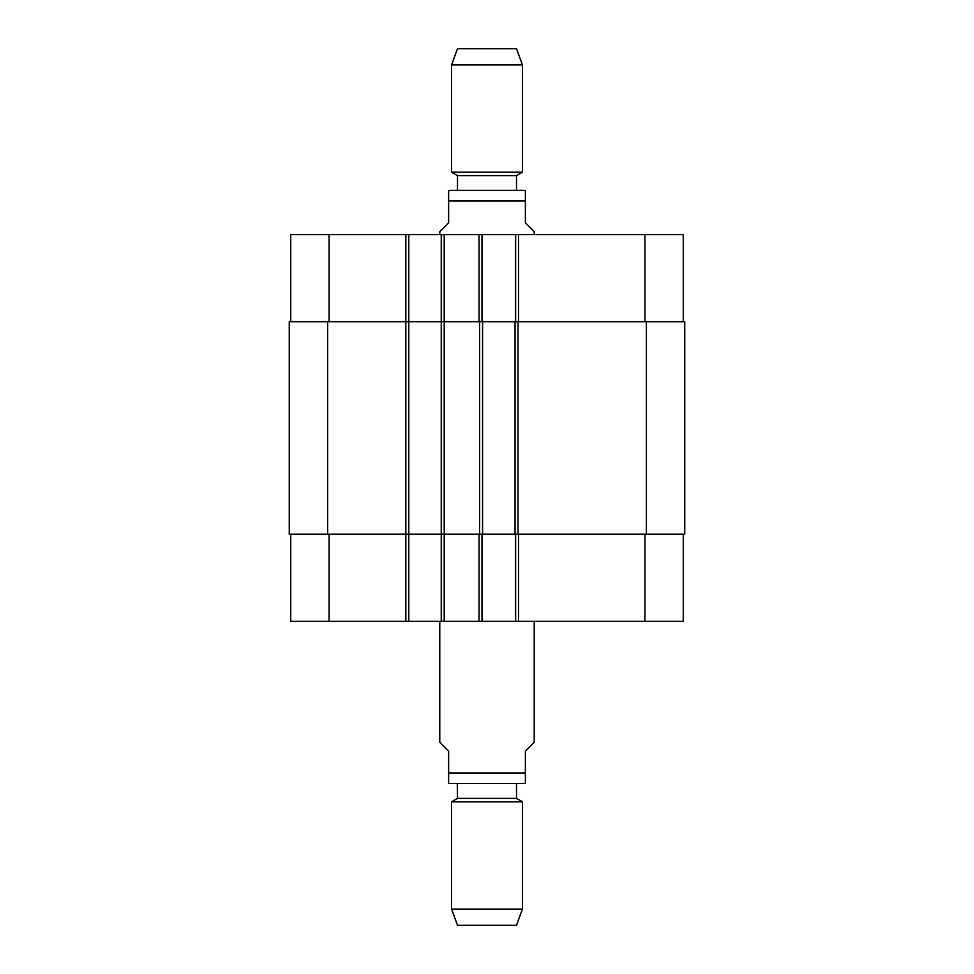 <?xml version="1.0" encoding="UTF-8"?>
<svg xmlns="http://www.w3.org/2000/svg" width="974" height="974" viewBox="0 0 974 974"><rect width="100%" height="100%" fill="white"/><g stroke="black" fill="none" stroke-linecap="round" stroke-linejoin="round"><path stroke-width="1.46" d="M439.773 621.29L439.773 742.31L448.624 751.161L448.624 783.473L448.624 773.003L525.376 773.003L525.376 751.161L534.227 742.31L534.227 621.29M525.376 773.003L525.376 783.473L525.376 773.003M457.269 783.632L457.488 798.388L451.583 801.797L451.583 909.083L522.417 909.083L522.417 801.797L451.583 801.797M525.376 783.473L448.624 783.473M516.512 783.632L516.512 798.388L457.488 798.388M516.512 798.388L522.417 801.797M522.417 909.083L516.512 925.3L457.488 925.3L451.583 909.083M534.227 234.649L534.227 231.69L525.376 222.839L525.376 190.527L525.376 200.997L448.624 200.997L448.624 222.839L439.773 231.69L439.773 234.649M448.624 200.997L448.624 190.527L448.624 200.997M516.512 175.612L457.488 175.612L457.488 190.368L450.402 190.368L523.598 190.368L516.512 190.368L516.512 175.612L522.417 172.203L522.417 64.917L451.583 64.917L451.583 172.203L522.417 172.203M487 190.368L516.512 190.368M451.583 64.917L457.488 48.7L516.512 48.7L522.417 64.917M290.727 534.227L290.727 621.29L683.273 621.29L683.273 534.227M290.727 321.712L290.727 234.649L683.273 234.649L683.273 321.712M408.788 621.29L408.788 321.712L289.254 321.712L289.254 534.227L684.746 534.227L684.746 321.712L408.788 321.712L408.788 234.649M441.246 621.29L441.246 234.649M481.984 321.712L481.984 234.649M515.636 321.712L515.636 234.649M481.984 534.227L481.984 621.29M515.636 534.227L515.636 621.29M482.568 321.712L482.568 534.227M515.039 534.227L515.039 321.712M329.09 321.712L329.09 234.649M405.829 621.29L405.829 234.649M444.205 621.29L444.205 234.649M479.025 321.712L479.025 234.649M518.582 321.712L518.582 234.649M644.91 321.712L644.91 234.649M329.09 534.227L329.09 621.29M479.025 534.227L479.025 621.29M518.582 534.227L518.582 621.29M644.91 534.227L644.91 621.29M479.622 321.712L479.622 534.227M327.617 321.712L327.617 534.227M646.383 321.712L646.383 534.227M517.985 321.712L517.985 534.227M525.376 190.527L523.598 190.368M448.624 190.527L450.402 190.368M457.488 175.612L451.583 172.203"/></g></svg>
